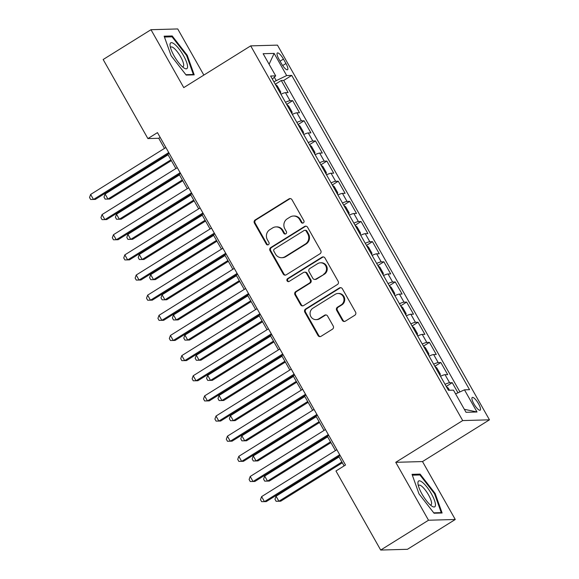 <?xml version="1.0" encoding="UTF-8"?>
<svg xmlns="http://www.w3.org/2000/svg" width="579" height="579" viewBox="0 0 579 579"><rect width="100%" height="100%" fill="white"/><g stroke="black" fill="none" stroke-linecap="round" stroke-linejoin="round"><path stroke-width="0.87" d="M303.324 222.901A1.607 1.527 -91.6 0 0 303.852 220.7L291.968 199.69A2.302 2.186 -91.6 0 0 288.972 198.887L255.173 219.955A2.302 2.186 -91.6 0 0 254.413 223.103L266.304 244.114A1.607 1.527 -91.6 0 0 268.395 244.678A1.607 1.527 -91.6 0 0 268.931 242.471L267.389 239.757A7.353 6.991 -91.6 0 1 269.821 229.682L272.637 227.923A7.353 6.991 -91.6 0 1 276.009 226.903A7.353 6.991 -91.6 0 1 282.226 230.507L283.761 233.228A1.607 1.527 -91.6 0 0 285.86 233.793A1.607 1.527 -91.6 0 0 286.388 231.586L284.854 228.871A7.353 6.991 -91.6 0 1 287.278 218.797L290.101 217.038A7.353 6.991 -91.6 0 1 293.473 216.018A7.353 6.991 -91.6 0 1 299.683 219.622L301.225 222.336A1.607 1.527 -91.6 0 0 303.324 222.901M478.529 403.758A7.491 2.019 58.1 0 0 472.247 397.469A7.491 2.019 58.1 0 0 473.897 403.889A7.491 2.019 58.1 0 0 480.179 410.178A7.491 2.019 58.1 0 0 478.529 403.758M342.327 320.361A2.302 2.186 -91.6 0 0 345.323 321.164L354.811 315.251A2.302 2.186 -91.6 0 0 355.564 312.103L342.363 288.769A2.302 2.186 -91.6 0 0 339.366 287.966L305.574 309.034A2.302 2.186 -91.6 0 0 304.815 312.182L318.016 335.516A2.302 2.186 -91.6 0 0 321.012 336.327L332.462 329.183A2.302 2.186 -91.6 0 0 333.222 326.035L327.576 316.047A2.302 2.186 -91.6 0 0 324.58 315.244L318.899 318.783A6.145 5.848 -91.6 0 1 310.293 315.193A6.145 5.848 -91.6 0 1 312.913 308.202L335.161 294.335A6.145 5.848 -91.6 0 1 343.767 297.917A6.145 5.848 -91.6 0 1 341.147 304.909L337.441 307.225A2.302 2.186 -91.6 0 0 336.681 310.373L342.327 320.361L343.05 320.339A2.302 2.186 -91.6 0 0 344.635 321.439M395.746 462.317L428.511 520.231L380.692 550.05L407.45 549.297L455.275 519.486L422.504 461.564L489.458 419.826L462.693 420.571L395.746 462.317L422.504 461.564M203.844 75.089L177.739 28.95L150.981 29.703L183.753 87.617L250.7 45.871L462.693 420.571M150.981 29.703L103.163 59.514L147.898 138.584L158.747 138.28L164.472 148.405M380.692 550.05L335.958 470.98L345.518 465.017L157.459 132.62L147.898 138.584M320.013 253.754A2.302 2.186 -91.6 0 0 320.773 250.606L307.572 227.272A2.302 2.186 -91.6 0 0 304.576 226.469L270.777 247.537A2.302 2.186 -91.6 0 0 270.024 250.685L283.225 274.019A2.302 2.186 -91.6 0 0 286.221 274.83L320.013 253.754M324.971 258.024L338.172 281.358A2.302 2.186 -91.6 0 1 337.412 284.506L303.613 305.574A2.302 2.186 -91.6 0 1 300.617 304.771L294.972 294.783A2.302 2.186 -91.6 0 1 295.724 291.635L309.432 283.088A2.302 2.186 -91.6 0 0 310.192 279.939L306.443 273.317A2.302 2.186 -91.6 0 0 303.447 272.514L289.182 281.408A1.607 1.527 -91.6 0 1 286.923 280.468A1.607 1.527 -91.6 0 1 287.611 278.637L321.975 257.214A2.302 2.186 -91.6 0 1 324.971 258.024M457.982 392.815L452.242 382.676L446.235 386.417M445.056 384.326A9.365 1.404 -29.5 0 1 449.601 382.748L445.041 374.693L447.683 374.62L440.843 362.526L434.843 366.275M433.657 364.184A9.365 1.404 -29.5 0 1 438.202 362.606L433.649 354.543L436.284 354.471L429.444 342.384L423.444 346.126M422.257 344.035A9.365 1.404 -29.5 0 1 426.81 342.457L422.25 334.401L424.885 334.329L418.052 322.242L412.045 325.984M410.858 323.893A9.365 1.404 -29.5 0 1 415.411 322.315L410.851 314.252L413.493 314.18L406.653 302.093L400.646 305.835M399.467 303.743A9.365 1.404 -29.5 0 1 404.012 302.166L399.452 294.11L402.094 294.038L395.254 281.951L389.247 285.693M388.068 283.601A9.365 1.404 -29.5 0 1 392.613 282.024L388.053 273.968L390.695 273.889L383.855 261.802L377.855 265.551M376.668 263.452A9.365 1.404 -29.5 0 1 381.221 261.882L376.661 253.819L379.296 253.747L372.456 241.66L366.456 245.402M365.269 243.31A9.365 1.404 -29.5 0 1 369.822 241.732L365.262 233.677L367.904 233.598L361.064 221.511L355.057 225.26M353.87 223.161A9.365 1.404 -29.5 0 1 358.423 221.591L353.863 213.528L356.505 213.456L349.665 201.369L343.658 205.111M342.478 203.019A9.365 1.404 -29.5 0 1 347.024 201.441L342.464 193.386L345.106 193.314L338.266 181.227L332.259 184.969M331.079 182.877A9.365 1.404 -29.5 0 1 335.625 181.299L331.065 173.237L333.707 173.164L326.867 161.078L320.867 164.82M319.68 162.728A9.365 1.404 -29.5 0 1 324.233 161.15L319.673 153.095L322.308 153.022L315.468 140.936L309.468 144.678M308.281 142.586A9.365 1.404 -29.5 0 1 312.834 141.008L308.274 132.953L310.916 132.873L304.076 120.787L298.069 124.528M296.882 122.437A9.365 1.404 -29.5 0 1 301.435 120.859L296.875 112.804L299.517 112.731L292.677 100.645L290.036 100.717A9.365 1.404 150.5 0 0 285.49 102.295M286.67 104.386L292.677 100.645M278.962 59.203L281.466 63.632A7.259 1.961 58.1 0 0 287.546 69.733A7.259 1.961 58.1 0 0 285.954 63.509L283.442 59.08A7.259 1.961 58.1 0 0 277.363 52.979A7.259 1.961 58.1 0 0 278.962 59.203M489.458 419.826L277.457 45.126L250.7 45.871M455.615 393.901L464.474 389.826L469.54 389.681L291.736 75.422L286.67 75.559L273.896 81.805M464.474 389.826L477.009 411.987L466.023 412.291L453.48 390.137L448.421 390.275L270.617 76.015L275.684 75.871L263.141 53.709L274.135 53.406L286.67 75.559M459.929 391.918L283.703 80.43L281.278 80.495L288.118 92.582L285.476 92.662A9.365 1.404 150.5 0 0 280.931 94.232M301.435 120.859L304.076 120.787M312.834 141.008L315.468 140.936M324.233 161.15L326.867 161.078M335.625 181.299L338.266 181.227M347.024 201.441L349.665 201.369M358.423 221.591L361.064 221.511M369.822 241.732L372.456 241.66M381.221 261.882L383.855 261.802M392.613 282.024L395.254 281.951M404.012 302.166L406.653 302.093M415.411 322.315L418.052 322.242M426.81 342.457L429.444 342.384M438.202 362.606L440.843 362.526M449.601 382.748L452.242 382.676M276.132 80.416L274.316 77.217M428.511 520.231L455.275 519.486M167.772 154.238L175.871 168.554M179.172 174.38L187.27 188.696M190.571 194.53L198.662 208.838M201.962 214.671L210.061 228.987M213.362 234.821L221.46 249.129M224.761 254.963L232.859 269.278M236.16 275.112L244.258 289.42M247.559 295.254L255.65 309.57M258.951 315.396L267.049 329.712M270.35 335.545L278.448 349.854M281.749 355.687L289.847 370.003M293.148 375.836L301.246 390.145M304.54 395.978L312.638 410.294M315.939 416.127L324.037 430.436M327.338 436.269L335.436 450.585M338.737 456.411L344.1 465.9M160.166 137.397L158.747 138.28M275.271 84.245L281.278 80.495M283.703 80.43L291.736 75.422M272.376 79.128L275.684 75.871M296.875 112.804A9.365 1.404 150.5 0 0 292.323 114.381M308.274 132.953A9.365 1.404 150.5 0 0 303.722 134.523M319.673 153.095A9.365 1.404 150.5 0 0 315.121 154.673M331.065 173.237A9.365 1.404 150.5 0 0 326.52 174.815M342.464 193.386A9.365 1.404 150.5 0 0 337.919 194.964M353.863 213.528A9.365 1.404 150.5 0 0 349.311 215.106M365.262 233.677A9.365 1.404 150.5 0 0 360.71 235.255M376.661 253.819A9.365 1.404 150.5 0 0 372.109 255.397M388.053 273.968A9.365 1.404 150.5 0 0 383.508 275.539M399.452 294.11A9.365 1.404 150.5 0 0 394.907 295.688M410.851 314.252A9.365 1.404 150.5 0 0 406.299 315.83M422.25 334.401A9.365 1.404 150.5 0 0 417.698 335.979M433.649 354.543A9.365 1.404 150.5 0 0 429.097 356.121M445.041 374.693A9.365 1.404 150.5 0 0 440.496 376.27M269.105 64.255L274.135 53.406M477.009 411.987L464.322 409.295M171.123 55.736L186.148 75.067L194.204 74.843L187.234 55.287L172.209 35.963L164.154 36.188L171.123 55.736M442.103 512.994L435.133 493.446L420.108 474.114L412.045 474.346L419.015 493.894L434.047 513.226L442.103 512.994M170.798 36.839L172.209 35.963M186.648 55.656L187.234 55.287M418.697 474.997L420.108 474.114M434.547 493.815L435.133 493.446M302.947 223.074A1.607 1.527 -91.6 0 1 301.948 222.322L300.407 219.6A7.353 6.991 -91.6 0 0 294.197 215.996L293.473 216.018M276.009 226.903L276.733 226.881A7.353 6.991 -91.6 0 1 282.95 230.485L284.484 233.207A1.607 1.527 -91.6 0 0 285.483 233.959M290.383 198.583A2.302 2.186 -91.6 0 0 289.695 198.865L255.896 219.933A2.302 2.186 -91.6 0 0 255.136 223.081L267.02 244.092A1.607 1.527 -91.6 0 0 268.019 244.845M305.994 226.172A2.302 2.186 -91.6 0 0 305.299 226.447L271.5 247.523A2.302 2.186 -91.6 0 0 270.74 250.671L283.942 273.997A2.302 2.186 -91.6 0 0 285.527 275.105M306.175 231.086A1.607 1.527 -91.6 0 0 304.076 230.522L274.41 249.021A1.607 1.527 -91.6 0 0 273.881 251.221L275.503 254.094A7.353 6.991 -91.6 0 0 281.72 257.698A7.353 6.991 -91.6 0 0 285.092 256.671L305.372 244.027A7.353 6.991 -91.6 0 0 307.796 233.952L306.175 231.086L306.899 231.072A1.607 1.527 -91.6 0 0 305.538 230.283L304.815 230.297M281.72 257.698L282.436 257.677A7.353 6.991 -91.6 0 0 285.816 256.649L285.092 256.671M306.899 231.072L308.52 233.938A7.353 6.991 -91.6 0 1 306.088 244.012L285.816 256.649M304.503 272.188L305.227 272.173A2.302 2.186 -91.6 0 1 307.167 273.295L310.916 279.925A2.302 2.186 -91.6 0 1 310.156 283.066L296.448 291.613A2.302 2.186 -91.6 0 0 295.688 294.762L301.341 304.749A2.302 2.186 -91.6 0 0 302.918 305.857M323.386 256.917A2.302 2.186 -91.6 0 0 322.698 257.199L288.335 278.622A1.607 1.527 -91.6 0 0 288.798 281.575M323.654 274.222A6.145 5.848 -91.6 0 0 320.491 262.786A6.145 5.848 -91.6 0 0 317.668 263.64L309.83 268.533A2.302 2.186 -91.6 0 0 309.07 271.681L312.819 278.304A2.302 2.186 -91.6 0 0 315.816 279.107L324.378 274.2A6.145 5.848 -91.6 0 0 321.215 262.765L320.491 262.786M314.766 279.425L315.49 279.411A2.302 2.186 -91.6 0 0 316.539 279.092L315.816 279.107M324.378 274.2L316.539 279.092M337.984 293.481L338.708 293.459A6.145 5.848 -91.6 0 1 341.871 304.894L338.165 307.203A2.302 2.186 -91.6 0 0 337.405 310.351L343.05 320.339M316.076 319.637L316.8 319.622A6.145 5.848 -91.6 0 0 319.622 318.761L318.899 318.783M325.991 314.947A2.302 2.186 -91.6 0 0 325.304 315.222L319.622 318.761M340.785 287.669A2.302 2.186 -91.6 0 0 340.09 287.944L306.298 309.02A2.302 2.186 -91.6 0 0 305.538 312.161L318.739 335.494A2.302 2.186 -91.6 0 0 320.317 336.602M280.511 93.501L280.735 92.003L277.319 85.96L275.43 84.512M168.076 154.774L105.096 194.037L107.947 199.075L109.757 199.024L171.377 160.607M105.096 194.037L104.01 197.084L105.146 199.096L107.947 199.075L170.921 159.811M168.742 152.559L93.487 199.48L90.635 194.443L165.891 147.522M169.191 153.355L95.296 199.429L90.686 199.502L89.542 197.49L90.635 194.443M183.5 55.62A15.22 4.111 58.1 0 0 174.199 43.924A15.22 4.111 58.1 0 0 170.067 45.524A15.22 4.111 58.1 0 0 174.098 55.881A15.22 4.111 58.1 0 0 184.144 68.098A15.22 4.111 58.1 0 0 183.5 55.62M182.363 66.73A11.522 3.112 58.1 0 0 183.152 66.614A11.522 3.112 58.1 0 0 180.612 56.742A11.522 3.112 58.1 0 0 170.957 47.065A11.522 3.112 58.1 0 0 170.508 47.717M164.45 37.02L172.043 36.81L186.604 55.533L193.357 74.481L185.852 74.691M192.706 74.879L193.357 74.481M422.627 482.502A15.22 4.111 58.1 0 0 417.966 483.675A15.22 4.111 58.1 0 0 430.762 505.315A15.22 4.111 58.1 0 0 432.035 506.249A15.22 4.111 58.1 0 0 434.091 499.33A15.22 4.111 58.1 0 0 422.627 482.502M430.262 504.888A11.522 3.112 58.1 0 0 431.044 504.772A11.522 3.112 58.1 0 0 429.473 496.702A11.522 3.112 58.1 0 0 421.874 486.36A11.522 3.112 58.1 0 0 418.856 485.216A11.522 3.112 58.1 0 0 418.407 485.875M440.605 513.037L441.256 512.632L433.751 512.842M412.342 475.178L419.941 474.961L434.503 493.692L441.256 512.632M291.91 113.65L292.134 112.145L288.718 106.102L286.829 104.661M179.476 174.916L116.495 214.179L119.346 219.217L121.156 219.166L182.769 180.749M116.495 214.179L115.409 217.226L116.545 219.246L119.346 219.217L182.32 179.953M303.309 133.792L303.534 132.287L300.11 126.244L298.221 124.803M190.867 195.065L127.894 234.329L130.745 239.366L132.555 239.315L194.168 200.891M127.894 234.329L126.801 237.376L127.945 239.388L130.745 239.366L193.719 200.095M314.708 153.934L314.933 152.436L311.509 146.393L309.62 144.953M202.266 215.207L139.293 254.471L142.144 259.508L143.947 259.457L205.567 221.04M139.293 254.471L138.2 257.517L139.344 259.53L142.144 259.508L205.118 220.244M326.107 174.084L326.332 172.578L322.908 166.535L321.019 165.095M213.665 235.356L150.692 274.62L153.536 279.657L155.346 279.606L216.966 241.182M150.692 274.62L149.599 277.667L150.743 279.679L153.536 279.657L216.517 240.386M180.141 172.701L104.886 219.622L102.034 214.585L177.29 167.664M180.59 173.497L106.688 219.571L102.085 219.651L100.941 217.632L102.034 214.585M191.533 192.85L116.278 239.771L113.433 234.734L188.689 187.813M191.989 193.647L118.087 239.72L113.484 239.793L112.34 237.781L113.433 234.734M202.932 212.992L127.677 259.913L124.825 254.876L200.081 207.955M203.381 213.789L129.486 259.862L124.876 259.935L123.74 257.923L124.825 254.876M214.331 233.142L139.076 280.062L136.224 275.025L211.48 228.104M214.78 233.93L140.885 280.012L136.275 280.084L135.139 278.072L136.224 275.025M337.499 194.226L337.723 192.727L334.307 186.684L332.418 185.237M225.065 255.498L162.084 294.762L164.935 299.799L166.745 299.748L228.365 261.332M162.084 294.762L160.998 297.809L162.134 299.821L164.935 299.799L227.909 260.536M225.73 253.284L150.475 300.204L147.623 295.167L222.879 248.246M226.179 254.08L152.277 300.154L147.674 300.226L146.53 298.214L147.623 295.167M348.898 214.375L349.123 212.869L345.706 206.826L343.81 205.386M236.464 275.64L173.483 314.911L176.334 319.941L178.144 319.89L239.757 281.474M173.483 314.911L172.397 317.951L173.534 319.97L176.334 319.941L239.308 280.677M237.122 273.426L161.867 320.346L159.022 315.316L234.278 268.395M237.578 274.222L163.676 320.296L159.073 320.375L157.929 318.356L159.022 315.316M360.297 234.517L360.522 233.019L357.098 226.975L355.209 225.528M247.855 295.789L184.882 335.053L187.734 340.09L189.536 340.039L251.156 301.623M184.882 335.053L183.789 338.1L184.933 340.112L187.734 340.09L250.707 300.827M248.521 293.575L173.266 340.495L170.421 335.458L245.677 288.537M248.97 294.371L175.075 340.445L170.472 340.517L169.329 338.505L170.421 335.458M371.696 254.666L371.921 253.161L368.497 247.117L366.608 245.677M259.254 315.931L196.281 355.195L199.125 360.232L200.935 360.181L262.555 321.765M196.281 355.195L195.188 358.242L196.332 360.261L199.125 360.232L262.106 320.969M259.92 313.717L184.665 360.637L181.813 355.6L257.069 308.679M260.369 314.513L186.474 360.587L181.864 360.666L180.728 358.647L181.813 355.6M383.095 274.808L383.312 273.31L379.896 267.266L378.007 265.819M270.654 336.081L207.68 375.344L210.524 380.381L212.334 380.331L273.954 341.914M207.68 375.344L206.587 378.391L207.731 380.403L210.524 380.381L273.505 341.118M394.487 294.957L394.712 293.452L391.295 287.408L389.406 285.968M282.053 356.223L219.072 395.486L221.923 400.523L223.733 400.473L285.353 362.056M219.072 395.486L217.986 398.533L219.123 400.552L221.923 400.523L284.897 361.26M405.886 315.099L406.111 313.594L402.695 307.55L400.798 306.11M293.444 376.372L230.471 415.635L233.323 420.672L235.132 420.622L296.745 382.198M230.471 415.635L229.385 418.682L230.522 420.694L233.323 420.672L296.296 381.402M417.285 335.241L417.51 333.743L414.086 327.7L412.197 326.252M304.844 396.514L241.87 435.777L244.722 440.814L246.524 440.764L308.144 402.347M241.87 435.777L240.777 438.824L241.921 440.836L244.722 440.814L307.695 401.551M428.684 355.39L428.909 353.885L425.485 347.841L423.596 346.401M316.243 416.656L253.269 455.926L256.113 460.956L257.923 460.906L319.543 422.489M253.269 455.926L252.176 458.966L253.32 460.985L256.113 460.956L319.094 421.693M440.076 375.532L440.301 374.034L436.884 367.991L434.995 366.543M327.642 436.805L264.668 476.068L267.512 481.106L269.322 481.055L330.942 442.638M264.668 476.068L263.575 479.115L264.712 481.127L267.512 481.106L330.493 441.842M449.478 390.246L448.284 388.133L446.395 386.692M339.041 456.947L276.06 496.21L278.912 501.248L280.721 501.197L342.341 462.78M276.06 496.21L274.974 499.257L276.111 501.276L278.912 501.248L341.885 461.984M271.319 333.866L196.064 380.787L193.212 375.749L268.468 328.829M271.768 334.662L197.873 380.736L193.263 380.808L192.127 378.796L193.212 375.749M282.718 354.008L207.463 400.929L204.611 395.891L279.867 348.971M283.167 354.804L209.265 400.878L204.662 400.957L203.518 398.938L204.611 395.891M294.11 374.157L218.855 421.078L216.01 416.04L291.266 369.12M294.566 374.953L220.664 421.027L216.061 421.099L214.918 419.087L216.01 416.04M305.509 394.299L230.254 441.22L227.409 436.182L302.665 389.262M305.958 395.095L232.063 441.169L227.453 441.241L226.317 439.229L227.409 436.182M316.908 414.441L241.653 461.362L238.801 456.332L314.057 409.411M317.357 415.237L243.462 461.311L238.852 461.391L237.716 459.379L238.801 456.332M328.307 434.59L253.052 481.511L250.2 476.474L325.456 429.553M328.756 435.386L254.861 481.46L250.251 481.533L249.115 479.521L250.2 476.474M339.707 454.732L264.451 501.653L261.599 496.616L336.855 449.695M340.155 455.528L266.253 501.602L261.65 501.682L260.507 499.663L261.599 496.616M290.036 100.717L285.476 92.662M280.077 61.179L283.442 59.08M282.668 65.557L285.954 63.509M300.407 219.6L299.683 219.622M284.484 233.207L283.761 233.228M282.95 230.485L282.226 230.507M267.02 244.092L266.304 244.114M255.136 223.081L254.413 223.103M255.896 219.933L255.173 219.955M289.695 198.865L288.972 198.887M301.948 222.322L301.225 222.336M283.942 273.997L283.225 274.019M270.74 250.671L270.024 250.685M271.5 247.523L270.777 247.537M305.299 226.447L304.576 226.469M306.088 244.012L305.372 244.027M308.52 233.938L307.796 233.952M301.341 304.749L300.617 304.771M295.688 294.762L294.972 294.783M296.448 291.613L295.724 291.635M310.156 283.066L309.432 283.088M310.916 279.925L310.192 279.939M307.167 273.295L306.443 273.317M288.335 278.622L287.611 278.637M322.698 257.199L321.975 257.214M337.405 310.351L336.681 310.373M338.165 307.203L337.441 307.225M341.871 304.894L341.147 304.909M325.304 315.222L324.58 315.244M318.739 335.494L318.016 335.516M305.538 312.161L304.815 312.182M306.298 309.02L305.574 309.034M340.09 287.944L339.366 287.966"/></g></svg>
